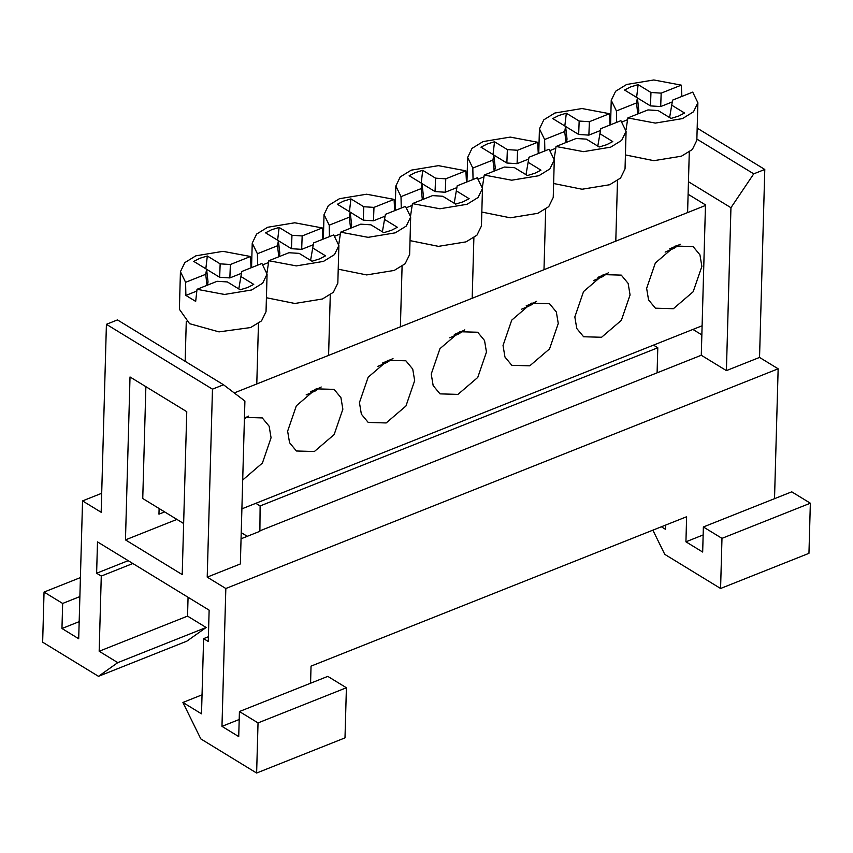 <?xml version="1.0" encoding="UTF-8"?>
<svg xmlns="http://www.w3.org/2000/svg" width="853" height="853" viewBox="0 0 853 853"><rect width="100%" height="100%" fill="white"/><g stroke="black" fill="none" stroke-linecap="round" stroke-linejoin="round"><path stroke-width="1.28" d="M637.404 97.882L636.53 102.936L616.42 110.943L611.238 100.323L615.631 91.25L626.656 84.468L653.803 79.969L681.291 85.14L661.182 93.137L650.967 92.487L638.129 84.639L630.655 86.91L624.567 90.034L637.404 97.882L638.833 110.527L638.279 113.769M672.601 100.121L692.711 92.113L697.882 102.744L693.489 111.807L682.475 118.599L655.328 123.088L627.84 117.927L647.949 109.92L658.164 110.57L671.002 118.418L678.466 116.147L684.554 113.022L671.727 105.175L672.601 100.121M627.637 119.697L622.104 121.894M636.53 102.936L637.777 113.971M616.655 122.374L616.42 110.943M681.867 96.432L681.291 85.14M661.182 93.137L660.68 106.55L672.281 101.933M626.027 129.827L627.84 117.927M625.43 154.937L653.878 160.673L681.43 156.195L692.348 149.499L696.837 140.329L697.882 102.744M650.967 92.487L650.466 105.9L660.68 106.55M650.466 105.9L636.626 97.445L638.129 84.639M671.727 105.175L669.594 117.597M680.204 244.182L674.158 248.234L665.137 252.104M679.34 244.736L669.712 248.809M565.603 126.447L564.729 131.501L544.619 139.508L539.437 128.878L543.83 119.815L554.855 113.022L582.002 108.534L609.49 113.694L589.38 121.702L579.166 121.051L566.328 113.204L558.854 115.475L552.765 118.588L565.603 126.447L567.032 139.082L566.477 142.334M600.8 128.675L620.909 120.678L626.081 131.298L621.688 140.372L610.673 147.153L583.527 151.653L556.039 146.481L576.148 138.485L586.363 139.135L599.201 146.983L606.664 144.711L612.753 141.587L599.926 133.74L600.8 128.675M555.836 148.251L550.302 150.459M564.729 131.501L565.976 142.526M544.854 150.928L544.619 139.508M610.066 124.996L609.49 113.694M589.38 121.702L588.879 135.115L600.48 130.498M554.226 158.391L556.039 146.481M553.629 183.502L582.077 189.238L609.628 184.749L620.547 178.053L625.036 168.894L626.081 131.298M579.166 121.051L578.665 134.465L588.879 135.115M578.665 134.465L564.825 125.999L566.328 113.204M599.926 133.74L597.793 146.162M608.402 272.747L602.357 276.798L593.336 280.658M607.539 273.301L597.91 277.364M493.802 155.001L492.927 160.065L472.818 168.062L467.636 157.442L472.029 148.379L483.054 141.587L510.201 137.098L537.689 142.259L517.579 150.256L507.364 149.606L494.527 141.758L487.052 144.04L480.964 147.153L493.802 155.001L495.23 167.646L494.676 170.899M528.999 157.24L549.108 149.243L554.279 159.863L549.886 168.926L538.872 175.718L511.725 180.207L484.237 175.046L504.347 167.049L514.562 167.7L527.399 175.547L534.863 173.266L540.951 170.152L528.124 162.305L528.999 157.24M484.035 176.816L478.501 179.013M492.927 160.065L494.175 171.09M473.052 179.493L472.818 168.062M538.264 153.561L537.689 142.259M517.579 150.256L517.078 163.669L528.679 159.053M482.425 186.956L484.237 175.046M481.817 212.056L510.275 217.803L537.827 213.314L548.746 206.618L553.234 197.459L554.279 159.863M507.364 149.606L506.863 163.019L517.078 163.669M506.863 163.019L493.023 154.564L494.527 141.758M528.124 162.305L525.992 174.716M536.601 301.312L530.555 305.353L521.535 309.223M535.737 301.866L526.109 305.928M422 183.566L421.126 188.62L401.017 196.627L395.835 186.007L400.228 176.934L411.253 170.152L438.399 165.653L465.887 170.824L445.778 178.821L435.563 178.17L422.725 170.323L415.251 172.594L409.163 175.718L422 183.566L423.429 196.211L422.875 199.453M457.197 185.805L477.307 177.797L482.478 188.428L478.085 197.491L467.071 204.283L439.924 208.772L412.436 203.611L432.546 195.604L442.76 196.254L455.598 204.102L463.062 201.83L469.15 198.706L456.323 190.859L457.197 185.805M412.234 205.37L406.7 207.578M421.126 188.62L422.374 199.655M401.251 208.057L401.017 196.627M466.463 182.115L465.887 170.824M445.778 178.821L445.266 192.234L456.877 187.617M410.624 215.51L412.436 203.611M410.016 240.621L438.474 246.357L466.015 241.868L476.944 235.183L481.433 226.013L482.478 188.428M435.563 178.17L435.062 191.584L445.266 192.234M435.062 191.584L421.222 183.128L422.725 170.323M456.323 190.859L454.191 203.281M464.8 329.866L458.754 333.918L449.734 337.788M463.936 330.42L454.308 334.483M350.199 212.12L349.325 217.184L329.215 225.181L324.033 214.561L328.426 205.498L339.451 198.706L366.598 194.217L394.086 199.378L373.977 207.386L363.762 206.735L350.924 198.888L343.45 201.159L337.361 204.272L350.199 212.12L351.628 224.766L351.073 228.018M385.396 214.359L405.506 206.362L410.677 216.982L406.284 226.045L395.27 232.837L368.123 237.337L340.635 232.165L360.744 224.168L370.959 224.819L383.797 232.666L391.26 230.395L397.349 227.271L384.522 219.424L385.396 214.359M340.432 233.935L334.898 236.132M349.325 217.184L350.572 228.209M329.45 236.612L329.215 225.181M394.651 210.68L394.086 199.378M373.977 207.386L373.465 220.799L385.076 216.172M338.822 244.075L340.635 232.165M338.214 269.185L366.673 274.922L394.214 270.433L405.143 263.737L409.632 254.578L410.677 216.982M363.762 206.735L363.261 220.149L373.465 220.799M363.261 220.149L349.421 211.683L350.924 198.888M384.522 219.424L382.389 231.845M392.998 358.431L386.953 362.472L377.932 366.342M392.135 358.985L382.507 363.047M278.398 240.685L277.524 245.749L257.403 253.746L252.232 243.126L256.625 234.063L267.65 227.271L294.797 222.782L322.285 227.943L302.175 235.94L291.961 235.289L279.123 227.442L271.649 229.713L265.56 232.837L278.398 240.685L279.827 253.33L279.272 256.582M313.595 242.924L333.704 234.927L338.876 245.547L334.483 254.61L323.468 261.402L296.322 265.891L268.834 260.73L288.943 252.733L299.158 253.373L311.995 261.231L319.459 258.949L325.547 255.836L312.72 247.988L313.595 242.924M268.631 262.5L263.097 264.697M277.524 245.749L278.771 256.774M257.649 265.176L257.403 253.746M322.85 239.235L322.285 227.943M302.175 235.94L301.663 249.353L313.275 244.736M267.021 272.64L268.834 260.73M266.413 297.74L294.871 303.476L322.413 298.998L333.342 292.302L337.831 283.143L338.876 245.547M291.961 235.289L291.459 248.703L301.663 249.353M291.459 248.703L277.62 240.247L279.123 227.442M312.72 247.988L310.588 260.4M321.197 386.995L315.152 391.037L306.131 394.907M320.333 387.539L310.705 391.612M206.597 269.249L205.722 274.303L185.602 282.311L180.431 271.691L184.824 262.617L195.849 255.825L222.996 251.336L250.483 256.497L230.374 264.505L220.159 263.854L207.322 256.007L199.847 258.278L193.759 261.402L206.597 269.249L208.025 281.895L207.46 285.137M241.794 271.489L261.903 263.481L267.074 274.101L262.681 283.175L251.667 289.967L224.52 294.456L197.022 289.295L217.142 281.287L227.356 281.938L240.194 289.785L247.658 287.514L253.746 284.39L240.919 276.543L241.794 271.489M196.83 291.054L185.879 295.415L185.602 282.311M205.722 274.303L206.97 285.339M251.049 267.799L250.483 256.497M230.374 264.505L229.862 277.918L241.474 273.301M185.879 295.415L195.678 301.397L197.022 289.295M180.431 271.691L179.386 309.276L189.569 323.671L219.008 331.881L250.611 327.552L261.54 320.856L266.029 311.697L267.074 274.101M220.159 263.854L219.658 277.268L229.862 277.918M219.658 277.268L205.818 268.812L207.322 256.007M240.919 276.543L238.787 288.964M248.532 416.104L244.427 418.226M206.149 627.488L117.778 662.632L98.468 676.322L186.839 641.168L206.149 627.488L187.543 616.111L188.065 597.281M202.044 694.843L182.905 702.456L201.511 713.833L203.611 638.641L208.26 641.488L209.134 610.162L97.498 541.9L96.624 573.227L128.195 560.666M665.575 525.107L665.457 529.286L661.363 526.781M310.567 683.221L311.046 666.129L686.622 516.737L685.929 541.804L702.669 552.04L703.373 526.973L721.979 538.35L720.582 588.485L664.754 554.343L652.876 530.161M239.426 711.53L327.797 676.376L346.403 687.753L344.996 737.877L256.625 773.031L258.032 722.907L239.426 711.53L238.723 736.587L221.972 726.351L239.203 719.495M79.18 621.656L61.96 628.501L78.7 638.748L82.549 500.903L101.688 493.29M685.929 541.804L703.149 534.948M774.524 498.674L778.149 368.805L225.832 588.506L221.972 726.351M247.263 536.313L241.239 532.635M176.923 519.413L125.466 539.885L182.211 574.581L186.764 411.679L130.019 376.973L125.466 539.885M79.883 596.588L62.653 603.444L61.96 628.501M80.406 577.598L44.047 592.067L62.653 603.444M98.468 676.322L42.65 642.192L44.047 592.067M187.543 616.111L99.172 651.255L117.778 662.632M164.64 511.907L158.957 514.167L159.116 508.527M106.412 324.311L212.472 389.16L223.518 384.767L117.458 319.918L106.412 324.311L101.166 512.28L82.549 500.903M255.804 503.313L260.122 505.946L259.888 531.291L241.058 538.787M260.122 505.946L657.791 347.768L653.483 345.124M225.832 588.506L207.215 577.129L240.354 563.95L244.907 401.038L223.518 384.767M259.429 531.014L701.283 355.253L726.404 370.607L759.543 357.428L778.149 368.805M657.791 347.768L657.098 372.825M207.215 577.129L212.472 389.16M346.403 687.753L258.032 722.907M182.905 702.456L200.807 738.901L256.625 773.031M701.283 355.253L705.484 204.88L688.104 194.249M759.543 357.428L764.789 169.459L753.743 173.852L730.946 207.706L726.404 370.607M703.373 526.973L791.744 491.829L810.35 503.206L721.979 538.35M720.582 588.485L808.953 553.33L810.35 503.206M730.946 207.706L688.456 181.721M692.913 329.439L701.848 334.898M753.743 173.852L696.869 139.082M697.178 128.121L764.789 169.459M96.624 573.227L101.272 576.074L99.172 651.255M101.272 576.074L132.844 563.513M203.611 638.641L208.399 636.743M241.9 508.846L702.104 325.782M705.463 205.477L234.244 392.924M646.638 288.367L655.349 262.991L675.128 246.048L693.094 246.57L699.94 254.834L701.87 266.392L693.158 291.758L673.38 308.711L655.413 308.189L648.568 299.915L646.638 288.367M431.234 374.051L439.945 348.674L459.724 331.732L477.691 332.243L484.536 340.518L486.466 352.076L477.755 377.442L457.976 394.385L440.009 393.873L433.164 385.599L431.234 374.051M574.837 316.921L583.548 291.555L603.327 274.613L621.293 275.124L628.139 283.399L630.068 294.957L621.357 320.323L601.578 337.266L583.612 336.754L576.767 328.48L574.837 316.921M244.448 417.362L262.287 417.927L269.132 426.201L271.062 437.76L262.415 463.04L242.7 480.015M503.035 345.486L511.747 320.12L531.526 303.167L549.492 303.689L556.337 311.963L558.267 323.511L549.556 348.888L529.777 365.83L511.811 365.308L504.965 357.044L503.035 345.486M287.632 431.17L296.343 405.793L316.122 388.851L334.088 389.373L340.933 397.647L342.863 409.195L334.152 434.572L314.373 451.514L296.407 450.992L289.562 442.718L287.632 431.17M359.433 402.605L368.144 377.239L387.923 360.297L405.889 360.808L412.735 369.082L414.665 380.641L405.953 406.007L386.174 422.949L368.208 422.438L361.363 414.163L359.433 402.605M183.64 523.518L142.75 498.515L145.874 386.676M674.147 247.306L669.317 250.729M602.346 275.871L597.516 279.294M530.545 304.436L525.715 307.848M458.743 332.99L453.913 336.413M386.942 361.555L382.112 364.977M315.141 390.109L310.311 393.532M689.288 152.037L687.593 212.589M611.238 100.323L610.556 124.794M617.487 180.591L615.791 241.154M539.437 128.878L538.755 153.359M545.685 209.156L543.99 269.708M467.636 157.442L466.954 181.924M473.884 237.72L472.189 298.273M395.835 186.007L395.152 210.478M402.083 266.275L400.388 326.838M324.033 214.561L323.351 239.043M330.282 294.839L328.586 355.392M252.232 243.126L251.55 267.607M258.47 323.404L256.785 383.957M248.586 416.093L244.406 418.887M185.154 361.309L186.274 321.378"/></g></svg>
